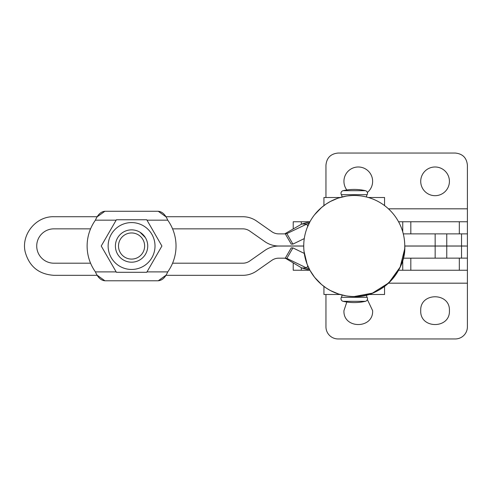 <?xml version="1.0" encoding="UTF-8"?>
<svg xmlns="http://www.w3.org/2000/svg" width="492" height="492" viewBox="0 0 492 492"><rect width="100%" height="100%" fill="white"/><g stroke="black" fill="none" stroke-linecap="round" stroke-linejoin="round"><path stroke-width="0.74" d="M146.979 271.892L167.729 271.892C165.355 277.47 162.194 280.428 158.246 280.778L165.841 275.323L242.79 275.323A24.249 24.249 -90 0 0 256.701 270.938L271.799 260.366A12.122 12.122 -90 0 1 278.755 258.177L285.28 258.177L301.774 267.974L309.923 270.243M116.167 220.164L95.417 220.164C97.791 214.586 100.952 211.621 104.901 211.271L97.299 216.726L53.899 216.726C35.977 216.117 20.959 234.61 25.221 252.027C29.299 266.541 38.856 274.308 53.899 275.323L97.299 275.323L104.901 280.778C100.952 280.428 97.791 277.47 95.417 271.892L116.167 271.892M309.929 221.757L301.774 224.026L285.157 233.608L285.311 233.878L278.755 233.878A12.122 12.122 90 0 1 271.799 231.683L256.701 221.111A24.249 24.249 90 0 0 242.79 216.726L165.841 216.726L158.246 211.271C162.194 211.621 165.355 214.586 167.729 220.164L146.979 220.164M90.571 228.848L53.899 228.848A17.177 17.177 90 0 0 36.722 246.025A17.177 17.177 90 0 0 53.899 263.202L90.571 263.202M172.575 263.202L242.79 263.202A12.122 12.122 -90 0 0 249.745 261.006L264.844 250.434A24.249 24.249 -90 0 1 278.755 246.049L303.73 246.049L303.81 248.884M325.956 294.493L325.956 326.823A12.122 12.122 0 0 0 338.078 338.951L455.278 338.951A12.122 12.122 0 0 0 467.4 326.823L467.4 246.049L404.762 246.049M467.4 258.122L403.274 258.177M304.271 253.405L292.912 247.894L291.227 247.894L285.28 258.177M303.779 243.823L303.73 246.006L278.755 246A24.249 24.249 90 0 1 264.844 241.615L249.745 231.043A12.122 12.122 90 0 0 242.79 228.848L172.575 228.848M467.4 246L467.4 233.878L403.28 233.878M465.764 246L404.762 246C406.367 271.836 380.07 298.134 354.246 296.522L351.94 296.473L354.246 296.522L372.401 293.152L388.797 282.857L400.15 267.094L404.676 248.983M446.767 233.878L446.767 258.177M467.4 270.249L398.563 270.249M309.923 270.249L293.22 270.249L293.22 263.042M402.739 270.249L402.739 260.151M285.157 258.392L286.867 258.392L306.608 267.974L307.808 265.889M292.912 247.894L286.867 258.392M285.311 233.878L291.227 244.106L292.912 244.106L286.867 233.608L285.157 233.608M467.4 233.878L467.4 221.751L410.82 221.751L410.82 233.878M402.739 231.861L402.739 221.751L410.82 221.751M402.739 221.751L398.557 221.751M309.935 221.751L301.307 221.751L301.307 224.297M293.22 228.958L293.22 221.751L301.307 221.751M325.956 197.507L325.956 165.177C326.676 157.809 330.716 153.768 338.078 153.049L455.278 153.049C462.64 153.768 466.68 157.809 467.4 165.177L467.4 221.751M449.417 310.661C450.303 329.166 419.836 329.166 420.721 310.661C419.836 292.15 450.303 292.15 449.417 310.661M367.358 299.548L372.635 310.661C373.52 329.166 343.053 329.166 343.939 310.661L346.829 302.02M309.339 269.142L306.608 267.974L301.774 267.974M304.277 238.589L292.912 244.106M309.351 222.851L286.867 233.608M420.721 181.339A14.348 14.348 0 0 0 435.069 195.687A14.348 14.348 0 0 0 449.417 181.339A14.348 14.348 0 0 0 435.069 166.991A14.348 14.348 0 0 0 420.721 181.339M367.358 192.452A14.348 14.348 0 0 0 358.287 166.991A14.348 14.348 0 0 0 346.829 189.98M307.814 226.117L306.608 224.026L301.774 224.026M323.933 286.424L323.933 294.493L340.07 294.493M368.416 294.493L384.553 294.493L384.553 286.424M384.553 205.595L384.553 197.507L368.36 197.507M340.132 197.507L323.933 197.507L323.933 205.595M367.137 297.328A5.615 5.615 0 0 1 366.392 295.04A5.615 5.615 0 0 0 367.137 297.328A2.694 2.694 0 0 1 365.415 301.313A49.84 49.84 0 0 1 343.078 301.313A2.694 2.694 0 0 1 341.356 297.328A5.615 5.615 0 0 0 342.094 295.04A5.615 5.615 0 0 1 341.356 297.328L367.137 297.328L341.356 297.328M367.137 194.672A5.615 5.615 0 0 0 366.392 196.978A5.615 5.615 0 0 1 367.137 194.672A2.694 2.694 0 0 0 365.415 190.687L343.078 190.687A2.694 2.694 0 0 0 341.356 194.672A5.615 5.615 0 0 1 342.094 196.978A5.615 5.615 0 0 0 341.356 194.672L367.137 194.672M367.506 298.687A2.694 2.694 0 0 1 365.415 301.313L343.078 301.313M343.078 190.687A49.84 49.84 0 0 1 365.415 190.687M303.73 246.006A50.516 50.516 0 0 0 354.246 296.522A50.516 50.516 0 0 0 404.762 246.006A50.516 50.516 0 0 0 354.246 195.49A50.516 50.516 0 0 0 303.73 246.006A50.516 50.516 0 0 0 354.246 296.522A50.516 50.516 0 0 0 404.762 246.006M158.246 280.778L104.901 280.778M95.417 220.164A44.452 44.452 90 0 0 95.417 271.892M167.729 271.892A44.452 44.452 90 0 0 167.729 220.164M158.246 211.271L104.901 211.271M131.573 219.752L116.401 219.752L101.235 246.025L116.401 272.297L146.745 272.297L161.911 246.025L146.745 219.752L131.573 219.752M131.573 269.462A23.438 23.438 -90 0 1 108.135 246.025A23.438 23.438 -90 0 1 131.573 222.587A23.438 23.438 -90 0 1 155.011 246.025A23.438 23.438 -90 0 1 131.573 269.462M115.405 246.025A16.162 16.162 0 0 1 131.573 229.862A16.162 16.162 0 0 1 147.735 246.025A16.162 16.162 0 0 1 131.573 262.193A16.162 16.162 0 0 1 115.405 246.025M118.504 246.025A13.069 13.069 0 0 1 131.573 232.956A13.069 13.069 0 0 1 144.636 246.025A13.069 13.069 0 0 1 131.573 259.093A13.069 13.069 0 0 1 118.504 246.025M139.986 232.224L145.374 237.611M435.156 258.177L435.156 246.049M461.545 258.177L461.545 246.049M301.307 270.249L301.307 267.703M410.82 270.249L410.82 258.177M459.319 270.249L459.319 258.177M435.156 233.878L435.156 246M461.545 246L461.545 233.878M459.319 233.878L459.319 221.751M467.4 283.177L388.452 283.177M467.4 208.823L388.434 208.823M303.73 246.123L303.804 248.774M304.007 251.283L304.074 251.892M310.028 270.434L314.579 277.291L321.559 284.524M326.19 288.017L321.614 284.567L326.208 288.029M330.538 290.618L338.939 294.148M348.502 296.196L346.214 295.883L348.508 296.196M404.676 243.085L404.498 240.889M360.009 195.822L356.86 195.558M351.546 195.564L348.33 195.841M345.944 196.179L343.035 196.751M321.473 207.569L314.591 214.715M310.046 221.554L307.082 227.907M337.703 198.276L330.384 201.486M326.091 204.063L321.522 207.526M304.001 251.234L307.113 264.179M307.1 264.155L310.022 270.422L314.579 277.291M330.421 290.551L338.754 294.093M351.749 195.552L348.022 195.877M346.005 196.167L338.219 198.104M330.304 201.529L326.128 204.039M321.559 207.495L314.579 214.727M310.022 221.597L307.1 227.864M303.792 248.503L303.982 251.055M326.128 287.98L330.304 290.489M338.219 293.915L346.005 295.846M348.022 296.141L351.749 296.461"/></g></svg>
